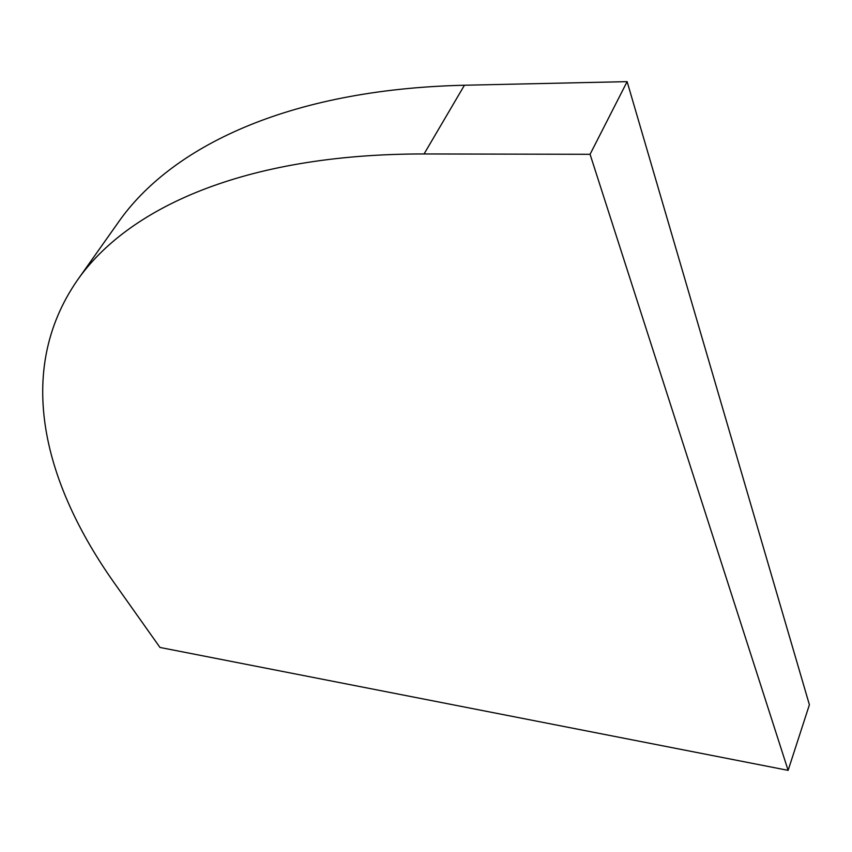 <?xml version="1.0" encoding="UTF-8"?>
<svg xmlns="http://www.w3.org/2000/svg" width="852" height="852" viewBox="0 0 852 852"><rect width="100%" height="100%" fill="white"/><g stroke="black" fill="none" stroke-linecap="round" stroke-linejoin="round"><path stroke-width="1.28" d="M159.984 647.456L788.121 770.357L590.074 154.297L424.062 153.956C241.702 153.818 126.543 209.528 77.191 280.478C13.898 372.377 44.538 484.277 114.136 582.747L159.984 647.456M77.191 280.478L118.417 222.212C169.697 148.557 285.399 89.396 464.436 85.232L627.125 81.643L809.4 704.764L788.121 770.357M627.125 81.643L590.074 154.297M464.436 85.232L424.062 153.956"/></g></svg>
